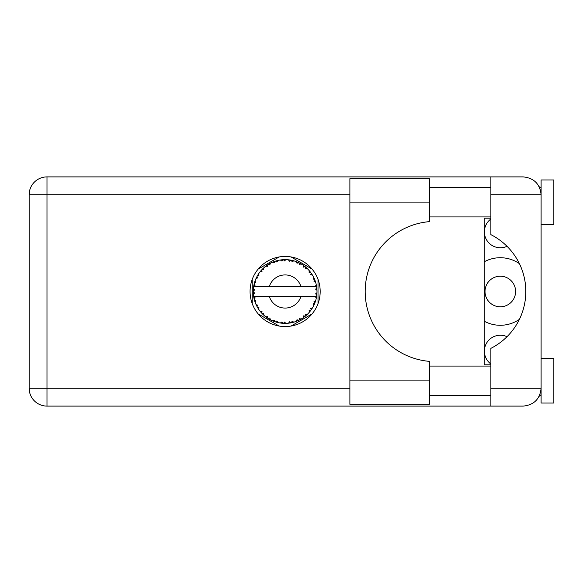 <?xml version="1.0" encoding="UTF-8"?>
<svg xmlns="http://www.w3.org/2000/svg" width="583" height="583" viewBox="0 0 583 583"><rect width="100%" height="100%" fill="white"/><g stroke="black" fill="none" stroke-linecap="round" stroke-linejoin="round"><path stroke-width="0.87" d="M484.247 321.218A33.785 33.785 0 0 0 519.38 319.382M490.879 364.003A15.938 15.938 0 0 1 507.006 336.697M485.012 291.5A15.296 15.296 0 0 0 500.309 306.796A15.296 15.296 0 0 0 515.605 291.5A15.296 15.296 0 0 0 500.309 276.204A15.296 15.296 0 0 0 485.012 291.5M507.006 246.303A15.938 15.938 0 0 1 490.879 218.997M279.191 256.95L258.174 269.084M312.08 269.084L291.063 256.95M318.012 303.634L318.012 279.366M291.063 326.05L312.08 313.916M258.174 313.916L279.191 326.05M252.235 279.366L252.235 303.634M519.38 263.618A33.785 33.785 0 0 0 484.247 261.782M429.431 380.094L429.431 404.318L349.887 404.318L349.887 178.682L429.431 178.682L429.431 221.635A70.113 70.113 0 0 0 365.184 291.5A70.113 70.113 0 0 0 429.431 361.365L429.431 380.094L349.887 380.094M541.104 358.428L553.85 358.428L553.85 403.042L541.104 403.042L541.104 388.256C539.967 399.02 534.021 404.966 523.257 406.103L490.879 406.103L490.879 388.256L541.104 388.256L541.104 179.958L553.85 179.958L553.85 224.572L541.104 224.572M541.104 187.602L539.61 187.602L538.998 186.334L540.754 191.224M539.982 394.472L538.998 396.666L539.61 395.398L541.104 395.398M285.123 256.447A35.053 35.053 0 0 0 250.071 291.5A35.053 35.053 0 0 0 285.123 326.553A35.053 35.053 0 0 0 320.184 291.5A35.053 35.053 0 0 0 285.123 256.447M429.431 395.398L490.879 395.398M429.431 366.073L490.879 366.073M429.431 216.927L490.879 216.927M429.431 187.602L490.879 187.602M490.879 194.744L490.879 176.897L523.257 176.897C534.021 178.034 539.967 183.98 541.104 194.744L490.879 194.744L490.879 234.643A63.736 63.736 0 0 1 490.879 348.357L490.879 388.256M490.879 406.103L46.997 406.103A17.847 17.847 0 0 1 29.15 388.256L29.15 194.744A17.847 17.847 0 0 1 46.997 176.897L490.879 176.897M490.879 364.798L484.247 364.798L484.247 218.202L490.879 218.202M541.104 388.256L540.762 391.718M293.708 322.195L293.854 322.151A31.868 31.868 0 0 0 296.084 321.43L298.394 320.475A31.868 31.868 0 0 0 298.999 320.191L301.2 319.018A31.868 31.868 0 0 0 303.182 317.764L305.186 316.27A31.868 31.868 0 0 0 305.696 315.84L307.54 314.157A31.868 31.868 0 0 0 309.143 312.452L310.71 310.499A31.868 31.868 0 0 0 311.103 309.959L312.473 307.868A31.868 31.868 0 0 0 313.596 305.82L314.631 303.539A31.868 31.868 0 0 0 314.878 302.92L315.68 300.551A31.868 31.868 0 0 0 316.263 298.285L316.7 295.821A31.868 31.868 0 0 0 316.788 295.166L316.977 292.673A31.868 31.868 0 0 0 316.977 290.327L316.97 290.159M253.984 284.715L253.831 285.459M253.962 284.817L253.714 286.115M256.666 277.158L256.323 277.865M256.629 277.224L256.039 278.47M261.126 270.534L260.718 271.008M267.094 265.221L266.577 265.586M266.599 265.571L265.877 266.103M277.122 260.652L275.591 261.089A31.868 31.868 0 0 0 274.965 261.293L274.404 261.49M274.17 261.578L273.391 261.869M273.179 261.956L272.713 262.146M283.979 259.654L283.455 259.675A31.868 31.868 0 0 0 282.791 259.719L281.735 259.814M281.953 259.792L281.042 259.894M280.999 259.901L280.547 259.96M291.937 260.368L291.427 260.258A31.868 31.868 0 0 0 290.771 260.135L290.502 260.084M289.94 259.996L289.19 259.894M300.405 263.531L298.999 262.809A31.868 31.868 0 0 0 298.394 262.525L298.336 262.496M297.957 262.328L297.337 262.066M304.807 266.431L304.275 266.023M304.056 265.863L303.656 265.571M311.409 273.471L311.103 273.041A31.868 31.868 0 0 0 310.71 272.501L310.55 272.276M310.2 271.831L309.624 271.117M309.843 271.379L309.267 270.694M314.303 278.681L313.997 278.004M313.873 277.748L313.683 277.348M316.584 286.377L316.445 285.612M316.401 285.371L316.263 284.715L315.323 286.399L300.894 286.399A16.572 16.572 0 0 0 269.361 286.399L300.894 286.399M316.977 292.673L315.636 293.825L316.795 295.1M316.868 294.328L316.926 293.57M316.89 294.087L316.97 292.863M315.68 300.551L314.004 301.608L314.9 302.861M315.17 302.132L315.418 301.418M315.25 301.899L315.629 300.719M312.473 307.868L310.586 308.473L311.264 309.733M311.49 309.405L312 308.633M311.898 308.786L312.35 308.072M301.2 319.018L299.261 318.639L299.05 320.169M299.604 319.892L300.026 319.673M300.26 319.55L300.996 319.134M294.976 321.809L295.924 321.488M285.808 323.361L285.954 323.361A31.868 31.868 0 0 0 288.293 323.215L290.771 322.865A31.868 31.868 0 0 0 291.427 322.742L291.485 322.727M292.251 322.567L292.71 322.457M282.267 323.244L282.791 323.281A31.868 31.868 0 0 0 283.455 323.325L283.52 323.332M284.22 323.354L285.714 323.361M272.684 320.796L274.965 321.707A31.868 31.868 0 0 0 275.591 321.911L275.657 321.933M276.444 322.166L277.282 322.392M269.914 319.506L270.344 319.732M262.714 314.157L263.261 314.682M263.13 314.558L263.531 314.937M257.781 307.875L258.029 308.276M258.087 308.363L258.539 309.07M254.574 300.558L254.873 301.52M253.277 292.673L253.328 293.592M253.328 293.635L253.365 294.094M316.299 298.117L315.323 296.601L300.894 296.601A16.572 16.572 0 0 1 269.361 296.601L253.671 296.601A31.868 31.868 0 0 0 253.678 296.652L253.7 296.813M254.064 298.613L254.173 299.101L255.208 297.906L253.678 296.652L254.173 299.101A31.868 31.868 0 0 0 254.341 299.749L255.084 302.132A31.868 31.868 0 0 0 255.944 304.311L256.017 304.472M256.236 304.96L257.037 306.563L257.744 305.149L256.126 304.727M256.615 305.747L257.037 306.563A31.868 31.868 0 0 0 257.358 307.146L258.67 309.274A31.868 31.868 0 0 0 260.047 311.169L260.346 311.541M260.521 311.759L260.936 312.248M258.677 309.216L258.932 307.307L257.373 307.168M257.803 307.911L258.05 308.305M274.462 321.532L274.965 321.707L274.506 320.191L272.625 320.818L273.791 321.284M276.852 320.956L275.591 321.911L278.011 322.567L276.852 320.956M277.974 322.516L278.011 322.567A31.868 31.868 0 0 0 280.306 323.004L280.481 323.026M280.306 323.004L282.791 323.281L281.975 321.933L280.306 323.004L280.977 323.099M285.954 323.361L284.438 322.086L283.542 323.332M289.868 323.018L290.771 322.865L289.642 321.758L288.468 323.193M293.854 322.151L292.068 321.299L291.449 322.734M297.556 320.847L298.394 320.475L297.024 319.688L296.244 321.371M304.537 316.773L305.186 316.27L303.663 315.84L303.32 317.662M307.54 314.157L305.565 314.266L305.762 315.789M310.156 311.227L310.71 310.499L309.136 310.469L309.26 312.32M314.273 304.384L314.631 303.539L313.093 303.903L313.676 305.667M255.084 302.132L255.82 300.296L254.363 299.83M261.053 312.386L261.665 313.071L262 311.526L260.105 311.235M261.665 313.071A31.868 31.868 0 0 0 262.124 313.559L262.139 313.574M262.124 313.559L263.924 315.294L263.684 313.326L262.314 313.756M263.917 315.235L263.924 315.294A31.868 31.868 0 0 0 265.724 316.788L265.797 316.839M267.706 316.649L265.724 316.788L267.772 318.231L267.706 316.649M265.782 316.78L267.772 318.231A31.868 31.868 0 0 0 268.333 318.588L268.566 318.733M269.791 317.968L268.333 318.588L270.505 319.819L269.791 317.968M270.483 319.761L270.505 319.819A31.868 31.868 0 0 0 272.625 320.818L273.041 320.993M273.828 321.299L274.36 321.495M253.328 289.379L253.255 291.165A31.868 31.868 0 0 0 253.255 291.835L253.262 291.915M253.714 286.136L253.678 286.348A31.868 31.868 0 0 0 253.671 286.399A31.868 31.868 0 0 0 253.379 288.672L253.365 288.84M253.685 296.711L253.78 297.235M253.838 297.556L253.962 298.161M253.911 297.928L254.05 298.569M253.379 288.723L253.343 289.146M253.335 289.241L253.255 291.165L254.567 289.984L253.379 288.672M257.62 275.402L257.358 275.854A31.868 31.868 0 0 0 257.037 276.437L255.944 278.689A31.868 31.868 0 0 0 255.084 280.868L254.341 283.251A31.868 31.868 0 0 0 254.173 283.899L254.159 283.979M254.596 282.369L254.341 283.251L255.82 282.704L255.026 281.028M253.423 294.284L254.567 293.016L253.255 291.835L253.379 294.328A31.868 31.868 0 0 0 253.671 296.601M254.341 299.749L254.501 300.318M255.995 304.341L257.037 306.563M254.341 283.251L254.931 281.312M254.793 281.735L254.647 282.194M254.618 282.274L254.764 281.822M262.496 269.062L262.124 269.441A31.868 31.868 0 0 0 261.665 269.929L260.047 271.831A31.868 31.868 0 0 0 258.67 273.726L257.657 275.344M257.824 275.059L257.358 275.854L258.932 275.693L258.575 273.872M253.306 289.678L253.284 290.203M253.255 291.835L253.284 292.892M253.292 292.914L253.335 293.752M253.678 296.652L253.904 297.891M253.722 296.689L254.173 299.101M255.084 280.868L254.851 281.538M255.995 278.659L257.744 277.851L257.001 276.517M258.67 273.726L258.407 274.127M258.298 274.294L257.883 274.972M272.625 262.182L274.506 262.809L274.965 261.293L272.625 262.182A31.868 31.868 0 0 0 270.505 263.181L268.333 264.412A31.868 31.868 0 0 0 267.772 264.769L265.724 266.212A31.868 31.868 0 0 0 263.924 267.706L262.569 268.989M262.765 268.792L262.124 269.441L263.684 269.674L263.793 267.823M254.173 283.899L253.678 286.348L255.208 285.094L254.115 284.169M253.423 288.716L253.255 291.165M260.105 271.824L262 271.474L261.614 269.987M262.124 269.441L263.574 268.027M268.661 264.216L269.791 265.032L270.352 263.261M316.562 296.732L316.7 295.821L315.592 296.601M316.839 288.352L316.788 287.834L315.636 289.175L316.977 290.327L316.948 289.736M316.839 288.337L316.788 287.834A31.868 31.868 0 0 0 316.7 287.179L316.693 287.091M315.388 286.399L316.7 287.179L316.613 286.588M260.732 270.993L260.375 271.423M263.924 267.706L263.399 268.187M265.724 266.212L267.706 266.351L267.699 264.82M269.12 263.946L268.697 264.186M269.696 263.611L269.215 263.888M280.306 259.996L281.975 261.067L282.791 259.719L280.306 259.996A31.868 31.868 0 0 0 278.011 260.433L277.843 260.477M253.671 286.399L269.361 286.399M316.263 284.715A31.868 31.868 0 0 0 315.68 282.449L315.636 282.281M315.286 281.21L314.878 280.08L314.004 281.392L315.549 282.012M315.636 282.412L314.878 280.08A31.868 31.868 0 0 0 314.631 279.461L314.623 279.439M314.631 279.461L313.596 277.18L313.093 279.097L314.529 279.206M313.581 277.238L313.596 277.18A31.868 31.868 0 0 0 312.473 275.132L312.379 274.987M311.322 273.354L310.586 274.527L312.473 275.132L312.102 274.527M309.136 272.531L310.71 272.501L309.143 270.548L309.136 272.531M309.143 270.548A31.868 31.868 0 0 0 307.54 268.843L307.416 268.727M305.565 268.734L307.54 268.843L305.696 267.16L305.565 268.734M306.097 267.502L305.696 267.16A31.868 31.868 0 0 0 305.186 266.73L305.12 266.679M303.306 265.323L303.663 267.16L304.967 266.562M303.182 265.236A31.868 31.868 0 0 0 301.2 263.982L301.054 263.895M301.2 263.982L298.999 262.809L299.261 264.361L301.2 263.982L300.588 263.633M296.208 261.621L297.024 263.312L298.314 262.488M296.084 261.57A31.868 31.868 0 0 0 293.854 260.849L293.686 260.805M292.972 260.608L291.427 260.258L292.068 261.701L293.854 260.849L293.169 260.659M289.642 261.242L290.771 260.135L288.293 259.785L289.642 261.242M288.293 259.785A31.868 31.868 0 0 0 285.954 259.639L285.787 259.639M285.043 259.632L283.455 259.675L284.438 260.914L285.954 259.639L285.386 259.632M276.072 260.944L275.591 261.089L276.852 262.044L278.011 260.433L277.348 260.594M258.677 273.784L257.358 275.854M269.842 263.538L269.251 263.866M274.127 261.592L273.762 261.723M277.282 260.608L276.116 260.929M275.591 261.089L277.574 260.543M285.954 259.639L284.11 259.646M270.483 263.239L268.333 264.412M283.455 259.675L285.51 259.632M293.854 260.849L292.061 260.397M278.011 260.433L276.473 260.827M281.713 259.814L280.882 259.916M285.204 259.632L284.417 259.639M291.427 260.258L293.417 260.732M289.7 259.96L288.731 259.836M293.125 260.652L292.469 260.492M307.54 268.843L306.177 267.575M296.113 261.621L298.139 262.408M297.403 262.088L296.572 261.76M300.544 263.611L299.954 263.29M306.388 267.757L305.696 267.16M306.884 268.209L306.469 267.83M312.473 275.132L311.468 273.558M301.149 263.99L298.999 262.809M307.001 268.318L306.505 267.867M311.621 273.791L311.351 273.391M311.73 273.952L312.073 274.491M305.186 266.73L303.196 265.294M314.288 278.645L314.113 278.251M315.192 280.94L314.907 280.161M312.415 275.11L311.103 273.041M314.069 278.157L313.829 277.654M315.301 281.246L315.476 281.764M316.569 286.304L316.503 285.918M316.926 289.416L316.882 288.796M316.89 294.109L316.795 295.078M316.278 298.234L316.358 297.847M316.7 287.179L316.234 284.766M316.926 290.29L316.788 287.834M316.263 298.285L316.409 297.592M313.625 305.769L313.807 305.39M313.851 305.303L313.596 305.82M313.997 304.996L314.23 304.486M316.234 298.234L316.7 295.821M313.931 305.135L314.208 304.53M309.179 312.408L309.537 311.985M313.581 305.762L314.631 303.539M309.143 312.452L309.602 311.905M307.139 314.543L306.76 314.9M305.186 316.27L303.182 317.764M303.925 317.232L304.377 316.897M269.361 296.601L300.894 296.601M309.143 312.393L310.71 310.499M299.524 319.929L299.072 320.154M296.135 321.408L296.652 321.211M299.786 319.797L300.194 319.579M296.084 321.43L296.645 321.218M292.287 322.552L292.739 322.45M290.771 322.865L288.898 323.142M289.204 323.106L288.293 323.215M296.113 321.379L298.394 320.475M293.803 322.129L292.003 322.618M292.812 322.428L293.344 322.29M284.475 323.361L284.912 323.368M280.365 323.011L280.78 323.069M281.217 323.128L281.771 323.193M285.91 323.325L284.045 323.354M281.312 323.142L281.727 323.186M276.612 322.21L276.991 322.312M274.097 321.401L274.557 321.568M274.593 321.583L274.965 321.707M273.15 321.036L272.625 320.818M280.357 322.975L282.791 323.281M273.325 321.102L273.952 321.35M267.007 317.72L267.408 317.99M349.887 194.744L46.997 194.744L46.997 388.256L349.887 388.256M46.997 406.103L46.997 388.256L29.15 388.256A17.847 17.847 0 0 0 46.997 406.103M29.15 194.744L46.997 194.744L46.997 176.897M429.431 202.906L349.887 202.906"/></g></svg>
